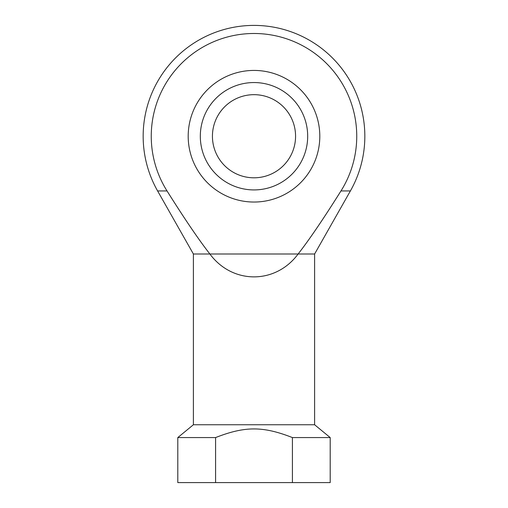 <?xml version="1.0" encoding="UTF-8"?>
<svg xmlns="http://www.w3.org/2000/svg" width="508" height="508" viewBox="0 0 508 508"><rect width="100%" height="100%" fill="white"/><g stroke="black" fill="none" stroke-linecap="round" stroke-linejoin="round"><path stroke-width="0.76" d="M254 94.672A41.561 41.561 0 0 1 289.998 157.016A41.561 41.561 0 0 1 218.002 157.016A41.561 41.561 0 0 1 254 94.672M254 82.55A53.689 53.689 0 0 1 300.495 163.081A53.689 53.689 0 0 1 207.505 163.081A53.689 53.689 0 0 1 254 82.55M254 70.428A65.811 65.811 0 0 1 310.991 169.139A65.811 65.811 0 0 1 197.009 169.139A65.811 65.811 0 0 1 254 70.428M193.389 424.751L314.611 424.751L314.611 254L298.12 254C275.552 284.493 232.448 284.493 209.88 254L298.12 254C309.08 240.005 323.361 218.98 340.976 190.938A102.749 102.749 0 0 0 186.969 58.363A102.749 102.749 0 0 0 167.024 190.938L157.601 190.938L193.389 254L193.389 424.751L177.8 437.572L177.8 482.6L215.589 482.6L215.589 437.572C245.04 426.053 262.96 426.053 292.411 437.572L292.411 482.6L215.589 482.6M193.389 254L209.88 254C198.92 240.005 184.639 218.98 167.024 190.938M314.611 424.751L330.2 437.572L330.2 482.6L292.411 482.6M330.2 437.572L292.411 437.572M314.611 254L350.399 190.938L340.976 190.938M215.589 437.572L177.8 437.572M350.399 190.938A110.839 110.839 0 0 0 254 25.4A110.839 110.839 0 0 0 157.601 190.938"/></g></svg>
